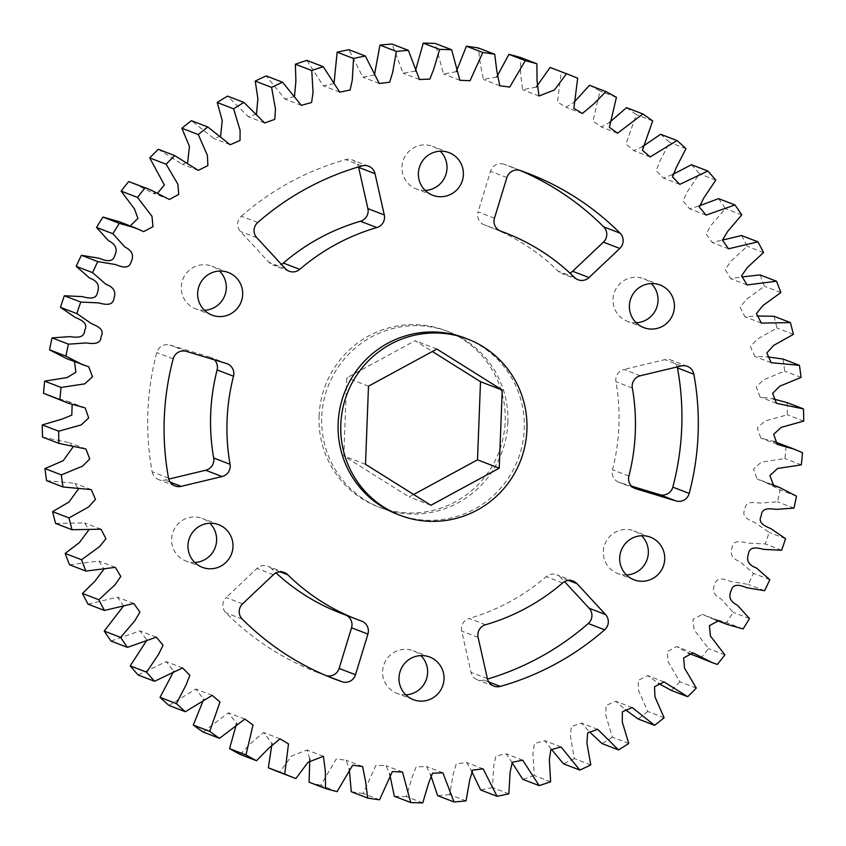 <?xml version="1.0" encoding="UTF-8"?>
<svg xmlns="http://www.w3.org/2000/svg" width="846" height="846" viewBox="0 0 846 846"><rect width="100%" height="100%" fill="white"/><g stroke="black" fill="none" stroke-linecap="round" stroke-linejoin="round"><path stroke-width="0.63" stroke-dasharray="4.23 3.17" d="M319.079 416.137A94.371 92.944 -69 0 1 446.011 330.733A94.371 92.944 -69 0 1 505.199 421.52A94.371 92.944 -69 0 1 378.268 506.913A94.371 92.944 -69 0 1 319.079 416.137M507.864 422.545A94.371 92.944 111 0 0 448.676 331.759A94.371 92.944 111 0 0 321.744 417.152A94.371 92.944 111 0 0 380.933 507.938A94.371 92.944 111 0 0 507.864 422.545M397.324 514.241A94.371 92.944 111 0 0 524.256 428.848A94.371 92.944 111 0 0 465.067 338.062M194.749 562.463A22.821 22.482 -69 0 1 171.59 539.05A22.821 22.482 -69 0 1 209.829 523.24M405.773 694.809A22.821 22.482 -69 0 1 382.614 671.396A22.821 22.482 -69 0 1 420.853 655.587M242.58 603.854L226.199 597.551A10.617 10.459 111 0 0 225.903 612.821A270.699 266.596 -69 0 0 317.662 672.517A270.699 266.596 -69 0 0 325.615 675.436A10.617 10.459 111 0 0 325.858 675.52M626.484 574.952A22.821 22.482 -69 0 1 603.325 551.539A22.821 22.482 -69 0 1 641.564 535.73M485.541 624.739L469.149 618.437A10.617 10.459 111 0 0 461.715 631.074L470.989 672.337A10.617 10.459 111 0 0 483.923 680.099A270.699 266.596 -69 0 0 487.486 679.063M636.171 322.76A22.821 22.482 -69 0 1 613.012 299.347A22.821 22.482 -69 0 1 651.251 283.537M640.327 375.751L623.946 369.448A10.617 10.459 111 0 0 615.941 381.715A207.006 203.865 111 0 1 612.504 469.773A10.617 10.459 111 0 0 619.547 482.484L631.55 486.133M425.147 190.413A22.821 22.482 -69 0 1 401.987 167A22.821 22.482 -69 0 1 440.227 151.191M494.466 218.205L478.075 211.902A10.617 10.459 111 0 0 484.504 224.93A207.006 203.865 111 0 1 489.094 226.633A207.006 203.865 111 0 1 558.159 271.185A10.617 10.459 111 0 0 569.971 273.11M257.734 222.498L241.343 216.195A10.617 10.459 111 0 0 240.454 231.455L268.943 262.302A10.617 10.459 111 0 0 281.432 264.386M204.436 310.271A22.821 22.482 -69 0 1 181.277 286.857A22.821 22.482 -69 0 1 219.516 271.048M168.534 478.085L152.153 471.782A270.699 266.596 -69 0 1 147.881 412.129A270.699 266.596 -69 0 1 156.785 352.581A10.617 10.459 111 0 1 170.014 345.062L210.072 357.213A10.617 10.459 111 0 1 214.45 359.867M241.343 216.195A270.699 266.596 -69 0 1 345.697 159.598A10.617 10.459 111 0 1 358.514 166.937M152.153 471.782A10.617 10.459 111 0 0 164.769 480.052L168.777 479.09M346.374 615.317A10.617 10.459 111 0 0 345.105 614.767A207.006 203.865 111 0 1 340.515 613.064M280.132 571.843L271.45 568.512A207.006 203.865 111 0 0 276.029 572.89M271.45 568.512A10.617 10.459 111 0 0 256.983 568.427L226.199 597.551M568.533 580.419L560.676 577.395L564.568 581.614M560.676 577.395A10.617 10.459 111 0 0 546.241 576.634A207.006 203.865 111 0 1 469.149 618.437M677.223 366.91A10.617 10.459 111 0 0 664.85 359.645L623.946 369.448M520.385 170.564L503.994 164.261A270.699 266.596 -69 0 1 511.946 167.18A270.699 266.596 -69 0 1 520.142 170.48M503.994 164.261A10.617 10.459 111 0 0 490.5 171.252L478.075 211.902M66.527 358.577L74.511 361.644M130.21 225.945L119.159 221.694M157.768 192.941L152.978 193.163L133.869 183.413M187.632 162.718L181.911 164.061L158.318 149.287M220.616 136.269L213.795 138.437L191.418 120.682M256.454 114.125L248.28 116.674L227.532 96.116M294.482 96.56L284.943 99.056L266.183 75.928M334.011 83.543L323.309 85.827L306.844 60.394M374.44 75.019L362.871 77.166L348.964 49.724M415.354 71.053L403.108 73.2L391.973 44.045M456.269 71.688L443.473 73.972L435.288 43.463M496.739 76.965L483.383 79.461L480.369 64.275L478.339 47.968M536.216 87.075L522.606 89.718L520.628 74.342L520.512 57.496M550.281 67.5A377.496 371.764 -69 0 1 561.268 71.931L557.503 102.07L565.963 107.188L573.958 102.408M589.493 85.287A377.496 371.764 -69 0 1 600.047 91.061L593.004 120.999L601.168 126.921L609.395 122.554M626.505 107.664A377.496 371.764 -69 0 1 636.308 114.644L626.019 143.936L633.76 150.641L642.251 146.802M660.652 134.26A377.496 371.764 -69 0 1 669.577 142.361L659.88 161.216L656.136 170.659L663.401 178.072L672.263 174.699M691.478 164.716A377.496 371.764 -69 0 1 699.409 173.821L687.438 191.64L682.933 200.766L689.67 208.825L699.082 205.906M718.571 198.63A377.496 371.764 -69 0 1 725.382 208.613L711.264 225.11L706.05 233.877L712.205 242.506L722.41 240.095M741.551 235.537A377.496 371.764 -69 0 1 747.166 246.26L731.018 261.171L725.181 269.536L730.711 278.651L741.984 276.917M760.11 274.929A377.496 371.764 -69 0 1 764.446 286.255L746.458 299.336L740.07 307.267L744.956 316.785L757.233 316.013M773.995 316.277A377.496 371.764 -69 0 1 776.998 328.058L757.339 339.066L750.487 346.585L754.769 356.399L767.66 356.875M783.026 359.032A377.496 371.764 -69 0 1 784.654 371.098L763.504 379.833L756.261 387.003L760.057 396.996L773.085 398.847M787.076 402.611A377.496 371.764 -69 0 1 787.309 414.794L764.837 421.065L757.297 428.023L760.829 438.069L773.868 441.432M802.484 452.726L777.802 442.849M786.093 446.424A377.496 371.764 -69 0 1 784.929 458.564L761.22 462.159L753.49 469.244L757.255 479.164L763.081 481.12L780.097 489.876A377.496 371.764 -69 0 1 777.537 501.815L759.719 503.063C754.061 502.355 745.104 500.969 744.956 509.398C740.768 516.737 749.196 520.068 754.442 522.31L769.151 532.377A377.496 371.764 -69 0 1 765.249 543.957L747.42 543.1C741.9 541.726 733.165 539.293 732.044 547.669C729.728 554.299 732.372 558.942 739.975 561.617L753.416 573.366A377.496 371.764 -69 0 1 748.213 584.417L730.627 581.477C725.308 579.457 716.922 576.02 714.859 584.205C711.793 590.529 713.876 595.457 721.12 599.01L733.101 612.271A377.496 371.764 -69 0 1 726.672 622.645L710.45 618.003L702.381 614.365L693.011 619.346L694.027 629.699L708.483 648.575A377.496 371.764 -69 0 1 700.911 658.135L695.74 656.285M696.279 688.084L679.888 681.781L668.118 661.794L667.251 651.6L676.631 646.534L688.232 653.059M679.888 681.781A377.496 371.764 -69 0 1 671.29 690.41M664.11 717.757L647.719 711.454L638.582 690.579L638.127 680.417L647.708 675.637L658.368 683.282M647.719 711.454A377.496 371.764 -69 0 1 638.191 719.015M628.779 743.475L612.398 737.183L605.884 715.684L605.99 705.511L615.825 701.26L625.384 709.731M612.398 737.183A377.496 371.764 -69 0 1 602.077 743.581M590.783 764.911L574.392 758.608L570.511 736.781L571.262 726.629L581.329 723.023L589.546 731.875M574.392 758.608A377.496 371.764 -69 0 1 563.425 763.769M550.63 781.767L534.238 775.465L532.948 753.596L534.408 743.507L544.665 740.641L551.518 749.44M534.238 775.465A377.496 371.764 -69 0 1 522.765 779.303M508.858 793.812L492.467 787.51L493.715 765.894L495.925 755.943L506.299 753.871L511.989 762.458M492.467 787.51A377.496 371.764 -69 0 1 480.644 789.984M466.04 800.887L449.649 794.584L453.361 773.508L456.332 763.779L466.738 762.532L471.56 770.981M449.649 794.584A377.496 371.764 -69 0 1 437.636 795.652M422.746 802.886L406.366 796.583L412.414 776.332L416.158 766.91L426.5 766.497L430.646 774.947M406.366 796.583A377.496 371.764 -69 0 1 394.321 796.234M379.568 799.798L363.188 793.495L375.952 765.281L386.146 765.725L389.731 774.312M363.188 793.495A377.496 371.764 -69 0 1 351.28 791.74M337.089 791.655L320.708 785.352L336.264 758.925L346.226 760.237L349.261 769.035M320.708 785.352A377.496 371.764 -69 0 1 309.097 782.201M295.889 778.563L279.497 772.261L291.563 756.038L307.003 749.979L309.784 758.925M240.116 754.41L251.77 742.471L263.645 732.509L272.042 743.592M203.103 732.033L228.441 712.776L236.605 723.446M168.957 705.437L195.849 689.056L203.749 699.198M138.131 674.981L166.207 661.625L173.737 671.301M111.038 641.067L139.939 630.873L146.918 640.094M88.069 604.171L117.414 597.191L123.59 605.905M69.509 564.768L98.897 561.046L104.016 569.083M55.614 523.42L84.653 522.913L88.767 529.987M46.583 480.665L74.839 483.299L78.34 489.125M42.533 437.086L69.552 442.701L72.915 447.153M51.818 396.848L68.78 401.639L72.132 404.568M577.659 78.234L561.268 71.931M616.427 97.364L600.047 91.061M652.7 120.946L636.308 114.644M685.969 148.663L669.577 142.361M715.801 180.124L699.409 173.821M741.773 214.916L725.382 208.613M763.547 252.563L747.166 246.26M780.837 292.557L764.446 286.255M793.389 334.36L776.998 328.058M801.046 377.401L784.654 371.098M803.7 421.097L787.309 414.794M801.321 464.866L784.929 458.564M796.477 496.179L780.097 489.876M793.929 508.118L777.537 501.815M785.543 538.68L769.151 532.377M781.641 550.249L765.249 543.957M769.807 579.669L753.416 573.366M764.604 590.709L748.213 584.417M749.493 618.574L733.101 612.271M743.063 628.948L726.672 622.645M724.874 654.878L708.483 648.575M717.302 664.438L700.911 658.135M413.641 494.498L409.136 496.951L343.772 455.952L346.775 377.824L415.143 340.705L432.359 351.502M368.496 386.178L346.775 377.824M365.493 464.306L343.772 455.952M430.857 505.295L409.136 496.951M436.864 349.049L415.143 340.705M628.895 476.076L612.504 469.773M173.176 358.873L156.785 352.581M226.453 363.516L210.072 357.213M186.395 351.365L170.014 345.062M170.215 482.146L164.769 480.052M362.077 165.901L345.697 159.598M256.846 237.758L240.454 231.455M285.324 268.605L268.943 262.302M574.55 277.488L558.159 271.185M506.881 177.554L490.5 171.252M500.43 231.053L484.504 224.93M634.532 488.258L619.547 482.484M681.231 365.948L664.85 359.645M632.332 388.018L615.941 381.715M478.106 637.366L461.715 631.074M487.381 678.64L470.989 672.337M488.745 681.95L483.923 680.099M562.632 582.936L546.241 576.634M273.374 574.73L256.983 568.427M242.294 619.124L225.903 612.821M326.196 675.658L325.615 675.436M361.496 621.07L345.105 614.767M446.011 330.733L448.676 331.759M202.3 567.306L185.909 561.004M413.313 699.653L396.922 693.35M634.024 579.796L617.633 573.493M643.711 327.603L627.32 321.3M432.697 195.257L416.306 188.954M211.986 315.114L195.595 308.811M85.171 407.931L68.78 401.639M85.943 449.004L69.552 442.701M91.231 489.601L74.839 483.299M101.044 529.215L84.653 522.913M115.289 567.349L98.897 561.046M133.795 603.494L117.414 597.191M156.33 637.175L139.939 630.873M182.599 667.928L166.207 661.625M212.24 695.359L195.849 689.056M244.832 719.079L228.441 712.776M280.037 738.812L263.645 732.509M323.394 756.282L307.003 749.979M362.617 766.539L346.226 760.237M402.527 772.028L386.146 765.725M442.892 772.8L426.5 766.497M483.129 768.834L466.738 762.532M522.691 760.173L506.299 753.871M561.057 746.944L544.665 740.641M597.72 729.326L581.329 723.023M632.205 707.563L615.825 701.26M664.089 681.939L647.708 675.637M693.022 652.837L676.631 646.534M718.772 620.668L702.381 614.365M715.79 620.055L710.45 618.003M771.489 484.356L763.081 481.12M773.646 485.467L757.255 479.164M777.22 444.362L760.829 438.069M776.448 403.299L760.057 396.996M771.161 362.701L754.769 356.399M761.347 323.087L744.956 316.785M747.103 284.954L730.711 278.651M728.586 248.809L712.205 242.506M706.061 215.127L689.67 208.825M679.793 184.375L663.401 178.072M650.151 156.944L633.76 150.641M617.559 133.224L601.168 126.921M582.355 113.491L565.963 107.188M538.997 96.021L522.606 89.718M499.775 85.763L483.383 79.461M459.854 80.275L443.473 73.972M419.5 79.503L403.108 73.2M379.262 83.468L362.871 77.166M339.701 92.129L323.309 85.827M301.335 105.359L284.943 99.056M264.671 122.977L248.28 116.674M230.175 144.74L213.795 138.437M198.292 170.363L181.911 164.061M169.369 199.466L152.978 193.163M143.619 231.635L127.228 225.332M88.745 366.836L72.354 360.533M227.162 363.748L210.781 357.456M175.027 485.953L158.636 479.65M228.367 272.507L211.976 266.204M368.602 166.197L352.211 159.894M289.205 271.238L272.814 264.935M578.093 279.772L561.702 273.48M528.338 173.483L511.946 167.18M500.663 231.148L484.272 224.846M499.626 230.683L489.094 226.633M449.078 152.65L432.687 146.347M635.219 488.544L618.838 482.252M687.364 366.35L670.973 360.047M660.092 284.996L643.7 278.694M493.789 686.106L477.398 679.803M573.186 581.065L556.795 574.762M650.405 537.189L634.014 530.886M284.298 572.52L267.907 566.228M334.054 678.82L317.662 672.517M361.728 621.154L345.337 614.852M429.694 657.046L413.303 650.743M218.68 524.7L202.289 518.397M378.268 506.913L380.933 507.938"/><path stroke-width="1.27" d="M467.732 339.087L465.067 338.062A94.371 92.944 111 0 0 338.136 423.455A94.371 92.944 111 0 0 397.324 514.241L399.989 515.267A94.371 92.944 -69 0 1 340.801 424.481A94.371 92.944 -69 0 1 467.732 339.087A94.371 92.944 -69 0 1 526.921 429.863A94.371 92.944 -69 0 1 399.989 515.267M209.829 523.24A22.821 22.482 -69 0 1 194.749 562.463M232.988 546.653A22.821 22.482 -69 0 1 202.3 567.306A22.821 22.482 -69 0 1 187.981 545.353A22.821 22.482 -69 0 1 218.68 524.7A22.821 22.482 -69 0 1 232.988 546.653M420.853 655.587A22.821 22.482 -69 0 1 405.773 694.809M444.013 679A22.821 22.482 -69 0 1 413.313 699.653A22.821 22.482 -69 0 1 399.005 677.699A22.821 22.482 -69 0 1 429.694 657.046A22.821 22.482 -69 0 1 444.013 679M239.228 611.256A10.617 10.459 -69 0 1 242.58 603.854L273.374 574.73A10.617 10.459 -69 0 1 287.841 574.815A207.006 203.865 111 0 0 356.906 619.367A207.006 203.865 111 0 0 361.496 621.07A10.617 10.459 -69 0 1 367.925 634.098L355.5 674.748A10.617 10.459 -69 0 1 342.006 681.739A270.699 266.596 -69 0 1 334.054 678.82A270.699 266.596 -69 0 1 242.294 619.124A10.617 10.459 -69 0 1 239.228 611.256M641.564 535.73A22.821 22.482 -69 0 1 626.484 574.952M664.723 559.143A22.821 22.482 -69 0 1 634.024 579.796A22.821 22.482 -69 0 1 619.706 557.842A22.821 22.482 -69 0 1 650.405 537.189A22.821 22.482 -69 0 1 664.723 559.143M477.853 634.616A10.617 10.459 -69 0 1 485.541 624.739A207.006 203.865 111 0 0 562.632 582.936A10.617 10.459 -69 0 1 577.057 583.698L605.546 614.545A10.617 10.459 -69 0 1 604.657 629.805A270.699 266.596 -69 0 1 500.303 686.402A10.617 10.459 -69 0 1 487.381 678.64L478.106 637.366A10.617 10.459 -69 0 1 477.853 634.616M651.251 283.537A22.821 22.482 -69 0 1 636.171 322.76M674.41 306.95A22.821 22.482 -69 0 1 643.711 327.603A22.821 22.482 -69 0 1 629.403 305.649A22.821 22.482 -69 0 1 660.092 284.996A22.821 22.482 -69 0 1 674.41 306.95M632.184 385.755A10.617 10.459 -69 0 1 640.327 375.751L681.231 365.948A10.617 10.459 -69 0 1 693.847 374.218A270.699 266.596 -69 0 1 689.215 493.419A10.617 10.459 -69 0 1 675.986 500.938L635.928 488.787A10.617 10.459 -69 0 1 628.895 476.076A207.006 203.865 111 0 0 632.332 388.018A10.617 10.459 -69 0 1 632.184 385.755M440.227 151.191A22.821 22.482 -69 0 1 425.147 190.413M463.386 174.604A22.821 22.482 -69 0 1 432.697 195.257A22.821 22.482 -69 0 1 418.379 173.303A22.821 22.482 -69 0 1 449.078 152.65A22.821 22.482 -69 0 1 463.386 174.604M494.001 220.933A10.617 10.459 -69 0 1 494.466 218.205L506.881 177.554A10.617 10.459 -69 0 1 520.385 170.564A270.699 266.596 -69 0 1 528.338 173.483A270.699 266.596 -69 0 1 620.097 233.179A10.617 10.459 -69 0 1 619.801 248.449L589.017 277.573A10.617 10.459 -69 0 1 574.55 277.488A207.006 203.865 111 0 0 505.485 232.936A207.006 203.865 111 0 0 500.895 231.233A10.617 10.459 -69 0 1 494.001 220.933M254.064 230.186A10.617 10.459 -69 0 1 257.734 222.498A270.699 266.596 -69 0 1 362.077 165.901A10.617 10.459 -69 0 1 375.011 173.663L384.285 214.926A10.617 10.459 -69 0 1 376.851 227.563A207.006 203.865 111 0 0 299.759 269.366A10.617 10.459 -69 0 1 285.324 268.605L256.846 237.758A10.617 10.459 -69 0 1 254.064 230.186M219.516 271.048A22.821 22.482 -69 0 1 204.436 310.271M242.675 294.461A22.821 22.482 -69 0 1 211.986 315.114A22.821 22.482 -69 0 1 197.668 293.16A22.821 22.482 -69 0 1 228.367 272.507A22.821 22.482 -69 0 1 242.675 294.461M227.077 420.24A207.006 203.865 111 0 0 230.059 464.285A10.617 10.459 -69 0 1 222.054 476.552L181.15 486.355A10.617 10.459 -69 0 1 168.534 478.085A270.699 266.596 -69 0 1 164.272 418.432A270.699 266.596 -69 0 1 173.176 358.873A10.617 10.459 -69 0 1 186.395 351.365L226.453 363.516A10.617 10.459 -69 0 1 233.496 376.227A207.006 203.865 111 0 0 227.077 420.24M233.496 376.227L217.105 369.924A207.006 203.865 111 0 0 210.686 413.948A207.006 203.865 111 0 0 213.668 457.982A10.617 10.459 111 0 1 205.673 470.249L168.777 479.09M281.432 264.386A10.617 10.459 111 0 0 283.368 263.064A207.006 203.865 111 0 1 360.459 221.261A10.617 10.459 111 0 0 367.894 208.634L358.619 167.36A10.617 10.459 111 0 0 358.514 166.937M217.105 369.924A10.617 10.459 111 0 0 214.45 359.867M325.858 675.52A10.617 10.459 111 0 0 339.119 668.446L351.534 627.795A10.617 10.459 111 0 0 346.374 615.317M276.029 572.89A207.006 203.865 111 0 0 340.515 613.064L356.906 619.367M604.657 629.805L588.266 623.502A270.699 266.596 -69 0 1 487.486 679.063M588.266 623.502A10.617 10.459 111 0 0 589.154 608.242L564.568 581.614M693.847 374.218L677.466 367.915A270.699 266.596 -69 0 1 672.824 487.127A10.617 10.459 111 0 1 659.605 494.635L631.55 486.133M677.466 367.915A10.617 10.459 111 0 0 677.223 366.91M520.142 170.48A270.699 266.596 -69 0 1 603.706 226.876A10.617 10.459 111 0 1 603.42 242.146L572.626 271.27A10.617 10.459 111 0 1 569.971 273.11M566.503 73.739L550.112 67.437A377.496 371.764 -69 0 1 550.281 67.5L566.661 73.792A377.496 371.764 -69 0 0 566.503 73.739L554.437 89.962L538.997 96.021L537.02 80.645L536.903 63.799A377.496 371.764 -69 0 0 525.292 60.648L509.736 87.075L499.775 85.763L496.761 70.578L494.72 54.26A377.496 371.764 -69 0 0 482.812 52.505L470.048 80.719L459.854 80.275L451.679 49.766A377.496 371.764 -69 0 0 439.634 49.417L433.586 69.668L429.842 79.09L419.5 79.503L408.364 50.348A377.496 371.764 -69 0 0 396.351 51.416L392.639 72.492L389.668 82.221L379.262 83.468L365.356 56.016A377.496 371.764 -69 0 0 353.533 58.49L352.285 80.106L350.075 90.057L339.701 92.129L323.235 66.697A377.496 371.764 -69 0 0 311.762 70.535L313.052 92.404L311.592 102.493L301.335 105.359L282.575 82.231A377.496 371.764 -69 0 0 271.608 87.392L275.489 109.219L274.739 119.371L264.671 122.977L243.923 102.419A377.496 371.764 -69 0 0 233.602 108.817L240.116 130.316L240.01 140.489L230.175 144.74L207.809 126.985A377.496 371.764 -69 0 0 198.281 134.546L207.418 155.421L207.873 165.583L198.292 170.363L174.71 155.59A377.496 371.764 -69 0 0 166.112 164.219L177.882 184.206L178.749 194.4L169.369 199.466L150.26 189.716L145.089 187.865A377.496 371.764 -69 0 0 137.517 197.425L151.973 216.301L152.989 226.654L143.619 231.635L135.55 227.997L119.328 223.355A377.496 371.764 -69 0 0 112.899 233.729L124.88 246.99C132.124 250.543 134.207 255.471 131.141 261.795C129.078 269.98 120.692 266.543 115.373 264.523L97.787 261.583A377.496 371.764 -69 0 0 92.584 272.634L106.025 284.383C113.628 287.058 116.272 291.701 113.956 298.331C112.835 306.707 104.1 304.274 98.58 302.9L80.751 302.043A377.496 371.764 -69 0 0 76.849 313.623L91.558 323.69C96.804 325.932 105.232 329.263 101.044 336.602C100.896 345.031 91.939 343.645 86.281 342.937L68.463 344.185A377.496 371.764 -69 0 0 65.903 356.124L49.523 349.821L66.527 358.577L88.745 366.836L92.51 376.756L84.78 383.841L61.071 387.436L44.679 381.134L67.172 377.538L75.865 372.293L74.511 361.644M49.523 349.821A377.496 371.764 -69 0 1 52.071 337.882L69.89 336.634C75.548 337.343 84.515 338.738 84.653 330.3C88.841 322.971 80.412 319.64 75.178 317.387L60.457 307.32A377.496 371.764 -69 0 1 64.359 295.751L82.189 296.597C87.72 297.972 96.455 300.404 97.565 292.029C99.881 285.409 97.237 280.756 89.634 278.08L76.193 266.331A377.496 371.764 -69 0 1 81.396 255.291L98.982 258.22C104.312 260.24 112.698 263.688 114.76 255.492C117.816 249.168 115.733 244.24 108.5 240.687L96.507 227.426A377.496 371.764 -69 0 1 102.937 217.052L119.159 221.694L135.55 227.997M137.517 197.425L121.126 191.122L134.482 208.941L137.94 218.448L130.21 225.945M121.126 191.122A377.496 371.764 -69 0 1 128.698 181.562L150.26 189.716M166.112 164.219L149.721 157.916L164.346 184.946L157.768 192.941M149.721 157.916A377.496 371.764 -69 0 1 158.318 149.287L174.71 155.59M198.281 134.546L181.89 128.243L189.441 146.411L187.632 162.718M181.89 128.243A377.496 371.764 -69 0 1 191.418 120.682L207.809 126.985M233.602 108.817L217.221 102.525L222.244 120.523L220.616 136.269M217.221 102.525A377.496 371.764 -69 0 1 227.532 96.116L243.923 102.419M271.608 87.392L255.217 81.089L257.893 98.622L256.454 114.125M255.217 81.089A377.496 371.764 -69 0 1 266.183 75.928L282.575 82.231M311.762 70.535L295.37 64.233L295.899 81.079L294.482 96.56M295.37 64.233A377.496 371.764 -69 0 1 306.844 60.394L323.235 66.697M353.533 58.49L337.142 52.188L334.011 83.543M337.142 52.188A377.496 371.764 -69 0 1 348.964 49.724L365.356 56.016M396.351 51.416L379.96 45.113L374.44 75.019M379.96 45.113A377.496 371.764 -69 0 1 391.973 44.045L408.364 50.348M439.634 49.417L423.254 43.114L415.354 71.053M423.254 43.114A377.496 371.764 -69 0 1 435.288 43.463L451.679 49.766M482.812 52.505L466.432 46.202L456.269 71.688M466.432 46.202A377.496 371.764 -69 0 1 478.339 47.968L494.72 54.26M525.292 60.648L508.911 54.345L496.739 76.965M508.911 54.345A377.496 371.764 -69 0 1 520.512 57.496L536.903 63.799M550.112 67.437L536.216 87.075M272.042 743.592L268.341 767.766A377.496 371.764 -69 0 0 279.339 772.208L295.719 778.5A377.496 371.764 -69 0 0 295.889 778.563L307.955 762.341L323.394 756.282L325.372 771.658L325.488 788.504A377.496 371.764 -69 0 0 337.089 791.655L352.655 765.228L362.617 766.539L365.631 781.725L367.661 798.032A377.496 371.764 -69 0 0 379.568 799.798L392.333 771.584L402.527 772.028L410.712 802.537A377.496 371.764 -69 0 0 422.746 802.886L428.795 782.635L432.549 773.202L442.892 772.8L454.027 801.955A377.496 371.764 -69 0 0 466.04 800.887L469.742 779.811L472.724 770.082L483.129 768.834L497.036 796.276A377.496 371.764 -69 0 0 508.858 793.812L510.106 772.197L512.316 762.246L522.691 760.173L539.156 785.606A377.496 371.764 -69 0 0 550.63 781.767L549.34 759.898L550.799 749.81L561.057 746.944L579.817 770.072A377.496 371.764 -69 0 0 590.783 764.911L586.902 743.084L587.653 732.932L597.72 729.326L618.468 749.884A377.496 371.764 -69 0 0 628.779 743.475L622.275 721.987L622.381 711.814L632.205 707.563L654.582 725.318A377.496 371.764 -69 0 0 664.11 717.757L654.973 696.882L654.518 686.709L664.089 681.939L687.682 696.713A377.496 371.764 -69 0 0 696.279 688.084L684.509 668.097L683.642 657.902L693.022 652.837L712.131 662.587L717.302 664.438A377.496 371.764 -69 0 0 724.874 654.878L710.418 636.002L709.403 625.649L718.772 620.668L726.841 624.306L743.063 628.948A377.496 371.764 -69 0 0 749.493 618.574L737.501 605.313C730.267 601.76 728.184 596.832 731.24 590.508C733.302 582.312 741.688 585.76 747.018 587.78L764.604 590.709A377.496 371.764 -69 0 0 769.807 579.669L756.366 567.92C748.763 565.244 746.119 560.591 748.435 553.971C749.545 545.596 758.28 548.028 763.811 549.403L781.641 550.249A377.496 371.764 -69 0 0 785.543 538.68L770.822 528.613C765.588 526.36 757.159 523.029 761.347 515.7C761.485 507.262 770.452 508.658 776.11 509.366L793.929 508.118A377.496 371.764 -69 0 0 796.477 496.179L779.473 487.423L773.646 485.467L769.881 475.547L777.611 468.451L801.321 464.866A377.496 371.764 -69 0 0 802.484 452.726L794.183 449.152L777.22 444.362L773.678 434.326L781.228 427.367L803.7 421.097A377.496 371.764 -69 0 0 803.467 408.914L776.448 403.299L772.652 393.295L779.896 386.136L801.046 377.401A377.496 371.764 -69 0 0 799.417 365.335L771.161 362.701L766.867 352.888L773.73 345.369L793.389 334.36A377.496 371.764 -69 0 0 790.386 322.58L761.347 323.087L756.461 313.559L762.838 305.639L780.837 292.557A377.496 371.764 -69 0 0 776.491 281.232L747.103 284.954L741.572 275.828L747.409 267.473L763.547 252.563A377.496 371.764 -69 0 0 757.931 241.829L728.586 248.809L722.442 240.179L727.655 231.413L741.773 214.916A377.496 371.764 -69 0 0 734.963 204.933L706.061 215.127L699.314 207.069L703.83 197.943L715.801 180.124A377.496 371.764 -69 0 0 707.869 171.019L679.793 184.375L672.517 176.962L676.271 167.519L685.969 148.663A377.496 371.764 -69 0 0 677.043 140.563L650.151 156.944L642.41 150.239L652.7 120.946A377.496 371.764 -69 0 0 642.897 113.967L617.559 133.224L609.395 127.291L616.427 97.364A377.496 371.764 -69 0 0 605.884 91.59L589.493 85.287L573.958 102.408M642.897 113.967L626.505 107.664L609.395 122.554M677.043 140.563L660.652 134.26L642.251 146.802M707.869 171.019L691.478 164.716L672.263 174.699M734.963 204.933L718.571 198.63L699.082 205.906M757.931 241.829L741.551 235.537L722.41 240.095M776.491 281.232L760.11 274.929L741.984 276.917M790.386 322.58L773.995 316.277L757.233 316.013M799.417 365.335L783.026 359.032L767.66 356.875M803.467 408.914L787.076 402.611L773.085 398.847M794.183 449.152L773.868 441.432M688.232 653.059L712.131 662.587M658.368 683.282L671.29 690.41L687.682 696.713M625.384 709.731L638.191 719.015L654.582 725.318M589.546 731.875L602.077 743.581L618.468 749.884M551.518 749.44L563.425 763.769L579.817 770.072M511.989 762.458L522.765 779.303L539.156 785.606M471.56 770.981L480.644 789.984L497.036 796.276M430.646 774.947L437.636 795.652L454.027 801.955M389.731 774.312L394.321 796.234L410.712 802.537M349.261 769.035L351.28 791.74L367.661 798.032M309.784 758.925L309.097 782.201L325.488 788.504M61.071 387.436A377.496 371.764 -69 0 0 59.907 399.576L68.198 403.151L85.171 407.931L88.703 417.977L81.163 424.935L58.691 431.206A377.496 371.764 -69 0 0 58.924 443.389L85.943 449.004L89.739 458.997L82.496 466.167L61.346 474.902A377.496 371.764 -69 0 0 62.974 486.968L91.231 489.601L95.513 499.415L88.661 506.934L69.002 517.942A377.496 371.764 -69 0 0 72.005 529.723L101.044 529.215L105.93 538.733L99.542 546.664L81.554 559.745A377.496 371.764 -69 0 0 85.89 571.071L115.289 567.349L120.819 576.464L114.982 584.829L98.834 599.74A377.496 371.764 -69 0 0 104.449 610.463L133.795 603.494L139.95 612.123L134.736 620.89L120.618 637.387A377.496 371.764 -69 0 0 127.429 647.37L156.33 637.175L163.066 645.234L158.562 654.36L146.591 672.179A377.496 371.764 -69 0 0 154.522 681.284L182.599 667.928L189.864 675.341L186.12 684.784L176.423 703.639A377.496 371.764 -69 0 0 185.348 711.74L212.24 695.359L219.981 702.064L209.692 731.356A377.496 371.764 -69 0 0 219.495 738.336L244.832 719.079L252.996 725.001L245.953 754.939A377.496 371.764 -69 0 0 256.507 760.713L240.116 754.41A377.496 371.764 -69 0 1 229.573 748.636L236.605 723.446M219.495 738.336L203.103 732.033A377.496 371.764 -69 0 1 193.3 725.054L203.749 699.198M185.348 711.74L168.957 705.437A377.496 371.764 -69 0 1 160.031 697.337L173.737 671.301M154.522 681.284L138.131 674.981A377.496 371.764 -69 0 1 130.199 665.876L146.918 640.094M127.429 647.37L111.038 641.067A377.496 371.764 -69 0 1 104.227 631.084L123.59 605.905M104.449 610.463L88.069 604.171A377.496 371.764 -69 0 1 82.453 593.437L94.678 581.509L104.016 569.083M85.89 571.071L69.509 564.768A377.496 371.764 -69 0 1 65.163 553.443L79.461 542.519L88.767 529.987M72.005 529.723L55.614 523.42A377.496 371.764 -69 0 1 52.611 511.64L68.949 502.038L78.34 489.125M62.974 486.968L46.583 480.665A377.496 371.764 -69 0 1 44.954 468.599L63.249 460.658L72.915 447.153M58.924 443.389L42.533 437.086A377.496 371.764 -69 0 1 42.3 424.904L62.509 418.95L71.815 415.09L72.132 404.568M59.907 399.576L43.516 393.274L68.198 403.151M43.516 393.274A377.496 371.764 -69 0 1 44.679 381.134M65.903 356.124L82.919 364.88M256.507 760.713L268.161 748.773L280.037 738.812L288.497 743.93L284.732 774.069L268.341 767.766M295.719 778.5A377.496 371.764 -69 0 1 284.732 774.069M605.884 91.59L594.23 103.529L582.355 113.491L573.895 108.362L577.659 78.234A377.496 371.764 -69 0 0 566.661 73.792M68.463 344.185L52.071 337.882M76.849 313.623L60.457 307.32M80.751 302.043L64.359 295.751M92.584 272.634L76.193 266.331M97.787 261.583L81.396 255.291M112.899 233.729L96.507 227.426M119.328 223.355L102.937 217.052M145.089 187.865L128.698 181.562M245.953 754.939L229.573 748.636M209.692 731.356L193.3 725.054M176.423 703.639L160.031 697.337M146.591 672.179L130.199 665.876M120.618 637.387L104.227 631.084M98.834 599.74L82.453 593.437M81.554 559.745L65.163 553.443M69.002 517.942L52.611 511.64M61.346 474.902L44.954 468.599M58.691 431.206L42.3 424.904M430.857 505.295L365.493 464.306L368.496 386.178L436.864 349.049L502.228 390.048L499.225 468.176L430.857 505.295M432.359 351.502L480.507 381.694L477.504 459.822L413.641 494.498M499.225 468.176L477.504 459.822M502.228 390.048L480.507 381.694M230.059 464.285L213.668 457.982M181.15 486.355L170.215 482.146M222.054 476.552L205.673 470.249M376.851 227.563L360.459 221.261M384.285 214.926L367.894 208.634M375.011 173.663L358.619 167.36M299.759 269.366L283.368 263.064M589.017 277.573L572.626 271.27M619.801 248.449L603.42 242.146M620.097 233.179L603.706 226.876M635.928 488.787L634.532 488.258M675.986 500.938L659.605 494.635M689.215 493.419L672.824 487.127M500.303 686.402L488.745 681.95M605.546 614.545L589.154 608.242M577.057 583.698L568.533 580.419M287.841 574.815L280.132 571.843M342.006 681.739L326.196 675.658M355.5 674.748L339.119 668.446M367.925 634.098L351.534 627.795M726.841 624.306L715.79 620.055M779.473 487.423L771.489 484.356M505.485 232.936L499.626 230.683"/></g></svg>
